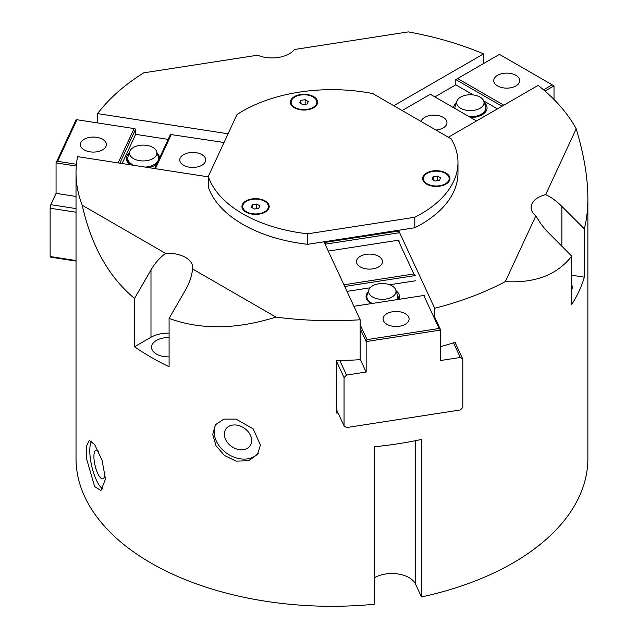 <?xml version="1.0" encoding="UTF-8"?>
<svg xmlns="http://www.w3.org/2000/svg" width="638" height="638" viewBox="0 0 638 638"><rect width="100%" height="100%" fill="white"/><g stroke="black" fill="none" stroke-linecap="round" stroke-linejoin="round"><path stroke-width="0.96" d="M91.545 441.137A25.719 7.863 -103.1 0 0 91.888 466.785A25.719 7.863 -103.1 0 0 103.053 489.115M98.435 451.233A14.722 4.506 -103.1 0 0 96.083 450.141A14.722 4.506 -103.1 0 0 93.914 456.593A14.722 4.506 -103.1 0 0 96.984 471.745A14.722 4.506 -103.1 0 0 102.774 478.803A14.722 4.506 -103.1 0 0 104.943 472.351A14.722 4.506 -103.1 0 0 104.943 472.16M94.655 444.582L102.072 460.333L105.493 479.074L100.94 490.526L94.655 486.587L86.601 458.945L86.545 446.01L89.256 440.435L94.655 444.582M216.178 423.815A25.719 19.475 -145 0 0 226.881 453.355A25.719 19.475 -145 0 0 258.262 453.171M224.353 434.191A14.722 11.141 -145 0 0 234.712 448.267A14.722 11.141 -145 0 0 250.064 445.81A14.722 11.141 -145 0 0 251.651 440.555A14.722 11.141 -145 0 0 241.292 426.479A14.722 11.141 -145 0 0 225.94 428.935A14.722 11.141 -145 0 0 224.353 434.191M236.076 419.126L253.182 428.864L260.408 444.997L257.521 454.328L248.573 460.772L236.076 461.122L224.424 455.468L216.043 445.755L212.725 434.454L215.381 424.836L223.842 419.102L236.076 419.126M208.275 176.854L77.581 156.637A255.918 147.753 0 0 0 76.026 172.922L76.026 458.539A255.918 147.753 180 0 0 374.275 604.258L374.275 446.752A255.918 147.753 0 0 0 421.479 439.446L421.479 596.953L415.458 583.977A24.435 14.108 0 0 0 397.976 573.969A24.435 14.108 0 0 0 374.275 577.837M571.696 275.209L584.344 277.163A255.918 147.753 180 0 1 571.696 304.422L571.696 256.117L545.873 230.087L540.777 223.731L535.824 215.843A24.435 14.108 180 0 1 531.111 207.509A24.435 14.108 180 0 1 545.681 194.606L576.202 128.828C583.937 154.54 587.829 177.683 587.869 198.258L587.869 458.539A255.918 147.753 180 0 1 421.479 596.953M338.1 413.041A255.918 147.753 180 0 1 336.601 413.057L336.601 360.558A255.918 147.753 0 0 0 360.159 359.68L360.159 319.774L323.968 241.802M97.558 122.927L97.558 113.604L228.069 133.797M398.503 230.27L434.693 308.25L434.693 318.944M393.782 105.717L483.556 53.887A255.918 147.753 0 0 0 408.32 31.9L294.389 49.525A24.435 14.108 180 0 1 257.608 55.211L143.678 72.844A255.918 147.753 0 0 0 97.558 113.604M440.691 346.578A255.918 147.753 0 0 0 455.851 342.104L455.851 344.209M483.556 53.887L483.556 63.545M571.696 289.819A16.716 9.65 0 0 0 571.696 289.811A16.716 9.65 0 0 0 572.262 287.315A16.716 9.65 0 0 0 571.696 284.819M545.681 194.606C550.937 196.975 556.328 200.906 561.871 206.393L584.344 228.867L584.344 277.163M587.869 198.258C587.861 209.455 586.681 219.663 584.344 228.867M571.696 256.117C557.277 274.795 535.146 283.296 505.296 281.621L535.824 215.843M576.202 128.828A255.918 147.753 0 0 0 538.121 85.388L448.347 137.218M434.693 308.25A255.918 147.753 0 0 0 505.296 281.621M275.951 317.102C236.243 329.535 200.619 329.974 169.086 318.402L169.086 366.706A255.918 147.753 180 0 1 134.53 346.753L134.53 298.448C108.739 276.924 91.306 245.861 82.222 205.253L165.625 253.398A24.435 14.108 180 0 1 192.692 267.426A24.435 14.108 180 0 1 192.548 268.949L275.951 317.102A255.918 147.753 0 0 0 360.159 319.774M76.026 172.922A255.918 147.753 0 0 0 82.222 205.253M169.086 318.402L185.538 289.907C189.534 282.881 191.871 275.895 192.548 268.949M165.625 253.398C159.947 257.465 155.066 262.984 150.983 269.954L134.53 298.448M134.53 346.753L150.983 337.255A24.435 14.108 180 0 1 169.086 333.132M169.086 356.873A16.716 9.65 180 0 1 156.438 354.058A16.716 9.65 180 0 1 151.541 347.231A16.716 9.65 180 0 1 169.086 337.59M76.026 260.535L50.131 256.524L50.801 257.194L76.026 261.094M50.131 256.524L50.131 208.227L76.026 212.231M76.026 208.594L50.801 204.694L50.131 208.227M76.026 196.448L56.056 193.362L56.056 162.905L76.305 166.039M50.801 204.694L56.056 193.362M76.026 119.88L56.056 162.905L57.635 161.334L76.935 119.737L76.026 119.88M119.84 163.168L135.655 129.099L135.655 134.355L168.161 139.379M154.627 168.552L170.442 134.482L224.034 142.489M155.417 168.671L171.351 134.339M189.382 167.188A12.999 7.504 180 0 1 179.756 159.947A12.999 7.504 180 0 1 192.748 152.442A12.999 7.504 180 0 1 205.747 159.947A12.999 7.504 180 0 1 189.382 167.188M130.559 164.827A15.432 8.908 180 0 1 127.632 159.604A15.432 8.908 180 0 1 127.759 158.439M158.495 159.604A15.432 8.908 180 0 1 158.447 160.329M157.004 163.424A15.432 8.908 180 0 1 154.412 165.641M148.726 167.642A16.716 9.65 0 0 0 154.882 165.386A16.716 9.65 0 0 0 156.661 164.173M159.699 157.618A16.716 9.65 0 0 0 157.323 153.519M129.179 153.176A16.716 9.65 0 0 0 130.296 164.787M122.113 163.519L135.655 134.355M76.464 164.245L57.635 161.334M76.935 119.737L134.084 128.573L118.15 162.905M135.655 129.099L134.084 128.573M90.006 151.82A12.999 7.504 180 0 1 80.372 144.571A12.999 7.504 180 0 1 93.371 137.066A12.999 7.504 180 0 1 106.371 144.571A12.999 7.504 180 0 1 90.006 151.82M453.53 342.837L460.317 357.463L462.805 359.178L462.805 407.483L460.317 409.963L346.53 427.572L344.049 425.849L336.601 409.811M462.805 359.178L455.006 342.375M460.317 357.463L440.691 360.502L440.691 330.045L434.693 317.126M360.159 328.658L366.156 341.577L440.691 330.045L439.111 328.474L367.065 339.615L366.156 341.577L366.156 372.026L346.53 375.064L339.775 360.51M336.601 361.507L344.049 377.552L346.53 375.064M344.049 377.552L344.049 425.849M325.093 244.21L399.42 232.718L397.841 231.139L325.795 242.288L324.997 244.011M397.506 230.422L397.841 231.139M325.795 242.288L325.46 241.571M360.159 359.106L366.156 372.026M344.703 286.478L415.394 275.544L413.815 273.965L343.914 284.779M328.275 251.069L398.176 240.255L399.42 241.116M398.176 240.255L413.815 273.965M382.026 259.666A12.999 7.504 180 0 1 382.473 261.612A12.999 7.504 180 0 1 369.474 269.116A12.999 7.504 180 0 1 356.475 261.612A12.999 7.504 180 0 1 367.775 254.171A12.999 7.504 180 0 1 382.026 259.666M397.346 294.692A15.432 8.908 180 0 1 397.697 295.338A15.432 8.908 180 0 1 398.216 297.651A15.432 8.908 180 0 1 397.889 299.493M398.814 299.35A16.716 9.65 0 0 0 398.933 294.102A16.716 9.65 0 0 0 396.007 290.689M368.158 291.925A16.716 9.65 0 0 0 370.965 303.425A16.716 9.65 0 0 0 371.292 303.608M346.976 291.375L370.104 287.802M389.706 284.763L415.394 280.792M424.717 295.625L423.807 295.482L439.111 328.474M367.065 339.615L360.159 324.734M353.899 306.296L423.807 295.482M408.655 317.046A12.999 7.504 180 0 1 409.094 318.984A12.999 7.504 180 0 1 396.102 326.489A12.999 7.504 180 0 1 383.103 318.984A12.999 7.504 180 0 1 394.404 311.543A12.999 7.504 180 0 1 408.655 317.046M434.885 96.896L455.803 84.822L455.803 79.575L499.45 54.374L554.015 85.875L554.015 99.48M545.011 91.075L554.015 85.875M402.147 110.549L430.339 94.272L476.53 120.949M421.128 121.507A12.999 7.504 180 0 1 424.788 117.32A12.999 7.504 180 0 1 438.952 115.693A12.999 7.504 180 0 1 446.975 122.624A12.999 7.504 180 0 1 435.913 130.048M469.385 116.818A15.432 8.908 -0 0 0 481.259 114.226A15.432 8.908 -0 0 0 485.781 107.926L485.781 108.978A15.432 8.908 180 0 1 481.698 115.015M456.417 102.59A16.716 9.65 0 0 0 453.634 107.726M470.7 117.575A16.716 9.65 0 0 0 482.168 114.752A16.716 9.65 0 0 0 484.282 102.59M455.803 84.822L473.34 94.95M483.732 100.948L497.449 108.867M552.197 84.822L543.544 89.814M503.813 105.198L457.621 78.522M455.803 79.575L501.994 106.243M497.536 75.316A12.999 7.504 180 0 1 511.7 73.689A12.999 7.504 180 0 1 519.723 80.627A12.999 7.504 180 0 1 506.724 88.132A12.999 7.504 180 0 1 493.732 80.627A12.999 7.504 180 0 1 497.536 75.316M307.516 109.784A13.629 7.871 180 0 1 294.349 107.742A13.629 7.871 180 0 1 294.349 96.617A13.629 7.871 180 0 1 313.625 96.617A13.629 7.871 180 0 1 313.625 107.742A13.629 7.871 180 0 1 307.516 109.784M423.122 176.527A13.629 7.871 180 0 1 443.107 171.75A13.629 7.871 180 0 1 445.93 184.127A13.629 7.871 180 0 1 426.655 184.127A13.629 7.871 180 0 1 423.122 176.527M265.201 200.962A13.629 7.871 180 0 1 265.201 212.087A13.629 7.871 180 0 1 245.917 212.087A13.629 7.871 180 0 1 245.917 200.962A13.629 7.871 180 0 1 265.201 200.962M457.98 162.419L457.98 172.922A126.029 72.764 180 0 1 414.812 227.75L414.812 217.247A126.029 72.764 -0 0 0 457.98 162.419A126.029 72.764 -0 0 0 451.186 138.861L372.751 93.579A126.029 72.764 -0 0 0 236.985 114.577L208.275 176.439A126.029 72.764 -0 0 0 307.66 233.819L414.812 217.247M414.812 227.75L307.66 244.322L307.66 233.819M307.66 244.322A126.029 72.764 180 0 1 208.275 186.942L208.275 176.439M426.934 184.286A12.864 7.425 180 0 1 423.433 179.198L423.433 178.568A12.864 7.425 180 0 1 436.288 171.143A12.864 7.425 180 0 1 449.152 178.568A12.864 7.425 180 0 1 441.209 185.427A12.864 7.425 180 0 1 427.197 183.816A12.864 7.425 180 0 1 423.433 178.568M449.152 178.568L449.152 179.198A12.864 7.425 180 0 1 445.651 184.286M437.445 176.08L440.595 177.898L439.438 180.387L435.14 181.048L431.99 179.23L433.138 176.742L437.445 176.08L437.445 180.69M433.138 176.742L433.138 179.892M294.628 107.902A12.864 7.425 180 0 1 291.127 102.806L291.127 102.176A12.864 7.425 180 0 1 303.983 94.751A12.864 7.425 180 0 1 316.847 102.176A12.864 7.425 180 0 1 308.904 109.034A12.864 7.425 180 0 1 294.892 107.431A12.864 7.425 180 0 1 291.127 102.176M316.847 102.176L316.847 102.806A12.864 7.425 180 0 1 313.346 107.902M305.139 99.695L308.29 101.514L307.133 103.994L302.835 104.664L299.685 102.846L300.833 100.357L305.139 99.695L305.139 104.305M300.833 100.357L300.833 103.508M246.196 212.247A12.864 7.425 180 0 1 242.695 207.151L242.695 206.521A12.864 7.425 180 0 1 255.559 199.096A12.864 7.425 180 0 1 268.415 206.521A12.864 7.425 180 0 1 260.479 213.387A12.864 7.425 180 0 1 246.467 211.776A12.864 7.425 180 0 1 242.695 206.521M268.415 206.521L268.415 207.151A12.864 7.425 180 0 1 264.914 212.247M256.707 204.04L259.857 205.859L258.709 208.339L254.403 209.009L251.252 207.191L252.409 204.702L256.707 204.04L256.707 208.65M252.409 204.702L252.409 207.852M485.781 107.926A15.432 8.908 -0 0 0 485.502 106.235L483.811 101.179A13.709 7.911 180 0 1 480.047 108.269A13.709 7.911 180 0 1 463.922 109.664A13.709 7.911 180 0 1 456.888 101.179A13.709 7.911 180 0 1 470.35 94.759A13.709 7.911 180 0 1 483.811 101.179M456.888 101.179L455.197 106.235A15.432 8.908 -0 0 0 454.918 107.926A15.432 8.908 -0 0 0 454.95 108.484M129.729 151.517A13.709 7.911 180 0 1 146.74 145.376A13.709 7.911 180 0 1 156.653 151.517A13.709 7.911 180 0 1 143.191 160.936A13.709 7.911 180 0 1 129.729 151.517L128.039 156.581A15.432 8.908 0 0 0 127.759 158.272A15.432 8.908 0 0 0 133.773 165.322M145.249 167.1A15.432 8.908 0 0 0 158.631 158.272A15.432 8.908 0 0 0 158.344 156.581L156.653 151.517M368.828 289.923A13.709 7.911 180 0 1 382.29 283.511A13.709 7.911 180 0 1 395.751 289.923A13.709 7.911 180 0 1 385.368 299.134A13.709 7.911 180 0 1 369.051 293.472A13.709 7.911 180 0 1 368.828 289.923L367.137 294.987A15.432 8.908 -0 0 0 366.858 296.678A15.432 8.908 -0 0 0 367.384 298.983A15.432 8.908 -0 0 0 372.273 303.457M396.836 299.653A15.432 8.908 -0 0 0 397.721 296.678A15.432 8.908 -0 0 0 397.442 294.987L395.751 289.923M415.458 583.977L415.458 440.699M561.871 206.393L561.871 246.292M150.983 269.954L150.983 337.255M454.918 107.926L454.918 108.468M127.759 158.272L127.759 160.776M397.721 296.678L397.721 299.517"/></g></svg>
